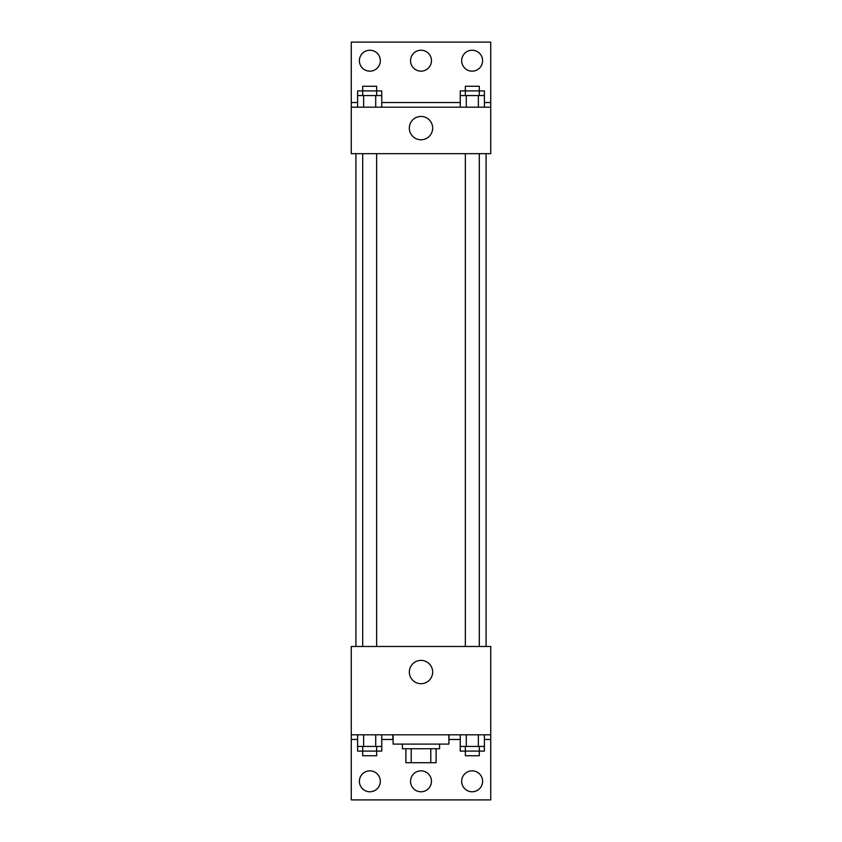 <?xml version="1.0" encoding="UTF-8"?>
<svg xmlns="http://www.w3.org/2000/svg" width="842" height="842" viewBox="0 0 842 842"><rect width="100%" height="100%" fill="white"/><g stroke="black" fill="none" stroke-linecap="round" stroke-linejoin="round"><path stroke-width="1.26" d="M430.788 748.759L430.788 762.705L405.886 762.705L405.886 748.759M430.788 762.705L436.114 762.705L436.114 748.759L436.114 762.705M439.598 744.107L439.598 748.759L402.402 748.759L402.402 744.107M411.212 748.759L411.212 762.705M393.109 734.813L393.109 744.107L448.891 744.107L448.891 734.813M351.261 734.813L351.261 646.477L490.739 646.477L490.739 734.813L351.261 734.813L351.261 799.9L490.739 799.9L490.739 739.465L484.403 739.465M490.739 734.813L490.739 739.465M409.338 672.053A11.662 11.662 0 0 1 426.831 661.949A11.662 11.662 0 0 1 426.831 682.146A11.662 11.662 0 0 1 409.338 672.053M449.154 734.813L448.891 739.465M460.248 739.465L449.154 739.465M392.846 734.813L392.846 739.465L381.752 739.465M357.597 739.465L351.261 739.465M461.679 781.302A10.462 10.462 0 0 1 477.372 772.24A10.462 10.462 0 0 1 477.372 790.364A10.462 10.462 0 0 1 461.679 781.302M359.397 781.302A10.462 10.462 0 0 1 375.09 772.24A10.462 10.462 0 0 1 375.09 790.364A10.462 10.462 0 0 1 359.397 781.302M410.538 781.302A10.462 10.462 0 0 1 426.231 772.24A10.462 10.462 0 0 1 426.231 790.364A10.462 10.462 0 0 1 410.538 781.302M486.087 153.676L486.087 646.477M479.298 646.477L479.298 153.676M376.648 153.676L376.648 646.477M490.739 153.676L351.261 153.676L351.261 42.1L490.739 42.1L490.739 153.676M490.739 107.187L351.261 107.187M409.338 128.11A11.662 11.662 0 0 1 426.831 118.006A11.662 11.662 0 0 1 426.831 138.204A11.662 11.662 0 0 1 409.338 128.11M351.261 102.535L357.597 102.535M381.752 102.535L460.248 102.535M484.403 102.535L490.739 102.535M410.538 60.698A10.462 10.462 0 0 1 426.231 51.636A10.462 10.462 0 0 1 426.231 69.76A10.462 10.462 0 0 1 410.538 60.698M380.321 60.698A10.462 10.462 0 0 1 364.628 69.76A10.462 10.462 0 0 1 364.628 51.636A10.462 10.462 0 0 1 380.321 60.698M482.603 60.698A10.462 10.462 0 0 1 466.91 69.76A10.462 10.462 0 0 1 466.91 51.636A10.462 10.462 0 0 1 482.603 60.698M479.298 95.567L479.298 86.263L465.352 86.263L465.352 90.915L484.403 90.915L484.403 95.567L460.248 95.567L460.248 107.187M484.403 95.567L484.403 107.187M478.361 95.567L478.361 107.187M466.289 95.567L466.289 107.187M376.648 95.567L376.648 86.263L362.702 86.263L362.702 90.915L381.752 90.915L381.752 95.567L357.597 95.567L357.597 107.187M381.752 95.567L381.752 107.187M375.711 95.567L375.711 107.187M363.639 95.567L363.639 107.187M465.352 95.567L465.352 90.915L460.248 90.915L460.248 95.567M362.702 95.567L362.702 90.915L357.597 90.915L357.597 95.567M484.403 734.813L484.403 746.433L460.248 746.433L460.248 751.085L479.298 751.085L479.298 755.737L465.352 755.737L465.352 746.433M460.248 734.813L460.248 746.433M478.361 734.813L478.361 746.433M466.289 734.813L466.289 746.433M479.298 746.433L479.298 751.085L484.403 751.085L484.403 746.433M381.752 734.813L381.752 746.433L357.597 746.433L357.597 751.085L376.648 751.085L376.648 755.737L362.702 755.737L362.702 746.433M357.597 734.813L357.597 746.433M375.711 734.813L375.711 746.433M363.639 734.813L363.639 746.433M376.648 746.433L376.648 751.085L381.752 751.085L381.752 746.433M355.913 153.676L355.913 646.477M465.352 646.477L465.352 153.676M362.702 153.676L362.702 646.477"/></g></svg>
